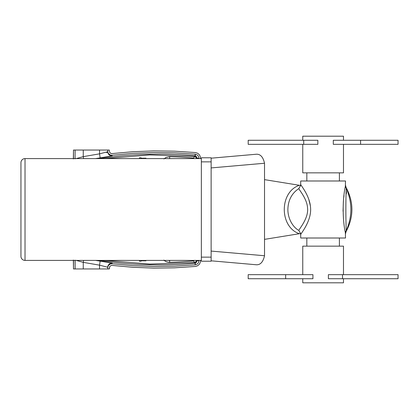 <?xml version="1.0" encoding="UTF-8"?>
<svg xmlns="http://www.w3.org/2000/svg" width="419" height="419" viewBox="0 0 419 419"><rect width="100%" height="100%" fill="white"/><g stroke="black" fill="none" stroke-linecap="round" stroke-linejoin="round"><path stroke-width="0.63" d="M20.95 162.666L20.95 256.334L20.95 162.666A4.075 4.075 0 0 1 25.025 158.597L201.356 158.597M20.95 256.334A4.075 4.075 0 0 0 25.025 260.403L201.356 260.403M201.356 157.78L201.356 161.854L211.129 161.854L211.129 157.78L201.356 157.78M201.356 161.854L201.356 261.22L211.129 261.22L211.129 161.854M139.454 260.403L139.454 261.22L141.083 261.22L141.083 260.812L145.969 260.812L145.969 260.403M145.969 158.597L145.969 158.188L141.083 158.188L141.083 157.78L139.454 157.78L139.454 158.597L139.454 158.188M211.129 260.812L256.061 264.745C260.262 265.122 263.085 262.121 264.525 255.747L264.525 163.253C263.085 156.879 260.262 153.878 256.061 154.255L211.129 158.188M264.525 179.636L299.355 185.287L300.643 185.371L300.722 184.585C300.004 184.302 309.746 195.322 310.547 207.552C311.856 221.148 299.962 234.755 300.722 234.415L301.041 233.917M264.525 239.364L299.355 233.713C279.253 227.03 279.264 191.965 299.355 185.287M299.355 233.713L300.643 233.629L300.722 234.415M300.633 233.577L298.82 230.424C292.933 227.276 287.884 218.776 287.869 209.5C288.099 200.298 291.75 193.327 298.82 188.576L300.633 185.428M298.82 230.424C299.538 228.444 308.787 218.027 307.536 207.829C307.007 198.8 299.376 190.336 298.82 188.576M300.978 184.989L300.722 184.585L300.978 184.989M310.374 205.834L308.745 199.156M300.643 233.624L300.722 238.008L345.518 238.008L345.35 232.555C342.459 220.122 342.459 198.873 345.35 186.445L345.518 180.992L300.722 180.992L300.643 185.376M344.02 195.458L343.779 197.428M343.371 201.492L343.051 211.218M345.319 232.367L346.241 230.639C345.743 219.242 345.743 199.758 346.241 188.361L346.052 187.324C353.856 202.11 353.856 216.89 346.052 231.676L346.372 229.287M346.115 187.628L346.204 188.121M346.424 191.541L346.419 191.991M346.419 192.159L346.361 193.924M343.48 278.729L343.48 282.804L302.759 282.804L302.759 278.729M302.759 140.271L302.759 136.196L343.48 136.196L343.48 140.271M302.759 274.66L302.759 246.152L343.48 246.152L343.48 274.66M342.512 278.729L328.391 278.729L328.391 274.66L398.05 274.66L398.05 278.729L342.512 278.729L342.512 274.66M285.653 278.729L312.935 278.729L312.935 274.66L248.189 274.66L248.189 278.729L285.653 278.729L285.653 274.66M343.48 144.34L343.48 172.848L302.759 172.848L302.759 144.34M303.723 140.271L317.848 140.271L317.848 144.34L248.189 144.34L248.189 140.271L303.723 140.271L303.723 144.34M360.586 140.271L333.299 140.271L333.299 144.34L398.05 144.34L398.05 140.271L360.586 140.271L360.586 144.34M73.346 158.979L73.482 150.044L75.111 150.044L75.053 158.859M75.053 260.141L75.111 268.956L73.482 268.956L73.346 260.021M200.533 260.403L200.167 262.792L199.109 264.546L197.501 265.814L195.553 266.432A5.688 5.688 89.5 0 1 195.364 266.453L174.545 267.825L153.679 268.102L132.828 267.285L111.538 265.368L109.794 266.358L109.322 268.956L107.693 268.956L107.783 266.95L108.479 265.395L110.543 263.912L112.245 263.755L112.245 263.19L100.151 261.131L99.544 265.159L107.693 267.228L107.693 268.956L75.111 268.956L75.111 260.246M75.111 158.754L75.111 158.173M109.322 150.044L109.322 151.196L109.322 150.044L75.111 150.044M73.482 150.044L73.482 158.173M109.322 151.196L110.139 153.024L111.538 153.632L132.828 151.715L153.679 150.898L174.545 151.175L195.364 152.547L197.501 153.186L199.114 154.454L200.167 156.208L200.533 158.597M73.482 260.828L73.482 268.956M99.565 260.403A394.206 394.206 89.5 0 0 195.065 263.211L195.212 264.829L174.477 266.196L153.7 266.474L132.933 265.656L112.245 263.755M100.151 157.869L112.245 155.81C109.548 155.789 108.029 154.443 107.693 151.772L99.544 153.841L100.151 157.869L95.501 158.597M112.245 155.81L112.245 155.245L132.933 153.344L153.7 152.526L174.477 152.804L195.212 154.171L195.065 155.789A394.206 394.206 90.5 0 0 99.565 158.597M195.212 264.829L196.741 264.373L197.888 263.467L198.643 262.215L198.905 260.403M198.905 158.597L198.643 156.785L197.888 155.533L196.741 154.627L195.212 154.171M112.245 155.245L110.543 155.088L108.479 153.605L107.783 152.05L107.693 150.044L107.693 151.772M83.632 158.597L83.255 156.638L76.258 158.597M107.824 152.228L106.426 152.521M109.322 267.804L109.322 268.956M112.245 263.19C109.548 263.211 108.029 264.557 107.693 267.228L107.693 267.804M76.258 260.403L83.255 262.362L83.632 260.403M195.437 155.878L195.982 156.062L197.281 158.22L198.905 158.22M195.437 263.122L195.982 262.938L197.281 260.403M163.913 260.063C165.123 261.435 167.05 262.189 169.695 262.331A391.802 391.802 0 0 0 193.306 260.958L194.997 262.504L196.569 260.78L195.725 262.954M195.065 155.789L194.997 156.497L196.569 158.22L195.725 156.046M104.52 158.597L149.756 154.936L194.997 156.497L193.306 158.042L193.253 158.597M169.648 158.597L169.695 156.669L165.955 157.486L163.913 158.937M196.569 158.597L196.569 158.22L197.281 158.22L197.281 158.597M196.569 260.403L196.569 260.78L198.905 260.78M194.039 260.403L193.306 260.958L193.253 260.403M169.695 262.331L169.648 260.602L168.249 260.403M175.32 158.597L168.15 158.628M25.025 158.597L25.025 260.403M201.356 257.146L211.129 257.146M211.129 167.925L264.525 163.253M211.129 251.075L264.525 255.747M345.35 186.445L346.241 188.361C352.426 202.456 352.426 216.544 346.241 230.639M100.151 261.131L95.501 260.403M99.544 153.841L99.544 150.044L99.544 153.841L83.255 156.638L83.255 150.044M83.255 268.956L83.255 262.362L99.544 265.159L99.544 268.956M195.144 263.205L195.348 264.813M195.065 263.211L194.997 262.504L149.756 264.064L104.52 260.403M195.348 154.187L195.144 155.795M194.039 158.597L193.306 158.042A391.802 391.802 0 0 0 169.695 156.669M175.32 260.403L169.648 260.403M196.569 260.78L196.155 260.403M196.569 158.22L196.155 158.597M345.518 185.308L346.052 187.324M345.518 233.692L346.052 231.676M339.406 246.152L339.406 238.008M306.828 246.152L306.828 238.008M306.828 180.992L306.828 172.848M339.406 180.992L339.406 172.848"/></g></svg>
